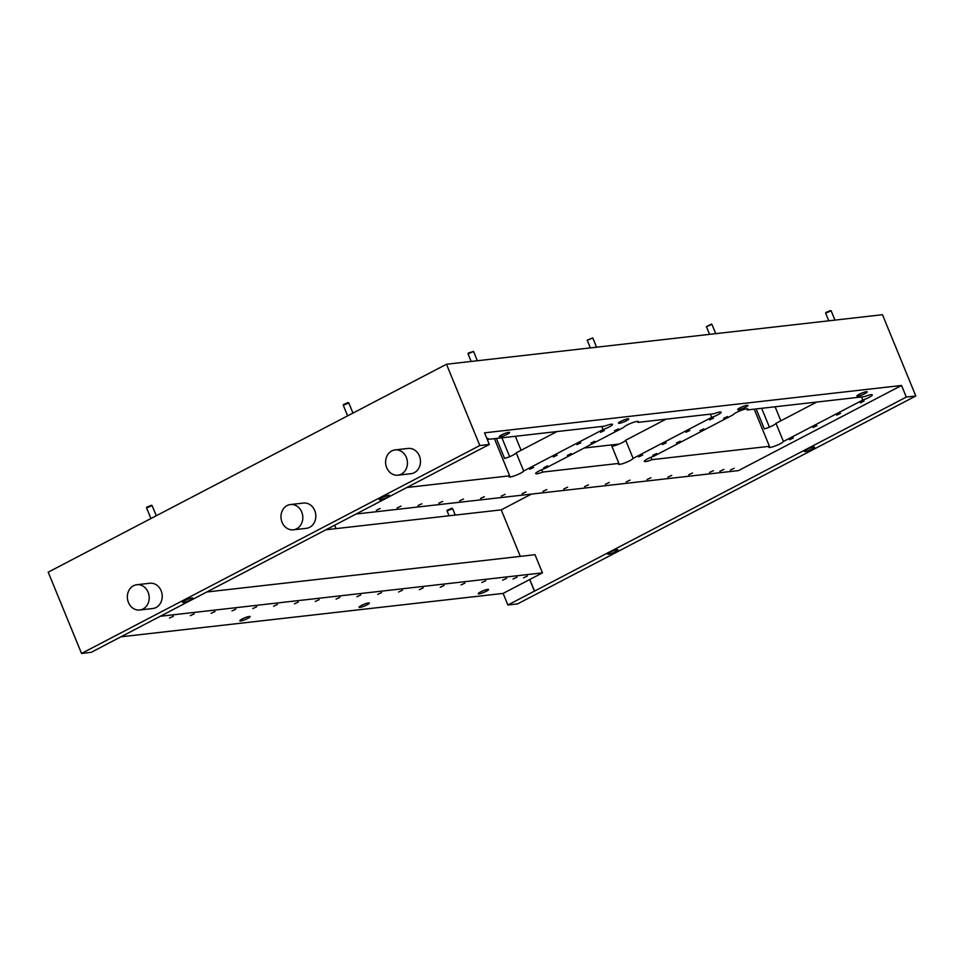 <?xml version="1.0" encoding="UTF-8"?>
<svg xmlns="http://www.w3.org/2000/svg" width="964" height="964" viewBox="0 0 964 964"><rect width="100%" height="100%" fill="white"/><g stroke="black" fill="none" stroke-linecap="round" stroke-linejoin="round"><path stroke-width="1.45" d="M666.016 419.171L625.672 440.235L633.119 458.406A7.953 1.289 -22.3 0 1 627.528 461.816A7.953 1.289 -22.3 0 1 619.647 464.371A7.953 1.289 -22.3 0 1 618.442 464.178A7.953 1.289 -22.3 0 1 618.9 463.407L611.333 444.946M541.768 469.697L542.732 472.059A7.953 1.289 -22.3 0 1 536.876 473.77A7.953 1.289 -22.3 0 1 535.671 473.577A7.953 1.289 -22.3 0 1 545.142 468.396L623.72 427.377A7.953 1.289 -22.3 0 1 631.203 423.172A7.953 1.289 -22.3 0 1 638.397 421.605A7.953 1.289 -22.3 0 1 637.927 422.365L637.529 421.376M816.725 402.06L775.984 423.329L783.431 441.488A7.953 1.289 -22.3 0 1 777.84 444.898A7.953 1.289 -22.3 0 1 769.959 447.453A7.953 1.289 -22.3 0 1 768.754 447.26A7.953 1.289 -22.3 0 1 769.441 446.308L754.197 409.158M769.441 446.308L651.965 459.659A7.953 1.289 -22.3 0 1 645.543 461.587A7.953 1.289 -22.3 0 1 644.338 461.394A7.953 1.289 -22.3 0 1 653.809 456.213L733.17 414.785A7.953 1.289 -22.3 0 1 740.653 410.568A7.953 1.289 -22.3 0 1 747.847 409.001A7.953 1.289 -22.3 0 1 747.16 409.953L864.636 396.614A7.953 1.289 -22.3 0 1 872.263 394.866A7.953 1.289 -22.3 0 1 862.792 400.06L861.527 396.963M556.963 431.571L516.222 452.839L523.669 470.998A7.953 1.289 -22.3 0 1 518.078 474.409A7.953 1.289 -22.3 0 1 510.197 476.963A7.953 1.289 -22.3 0 1 508.992 476.77A7.953 1.289 -22.3 0 1 509.667 475.818L494.436 438.668M287.127 505.558A12.713 10.905 83.5 0 1 290.453 504.534A12.713 10.905 83.5 0 1 302.359 513.945A12.713 10.905 83.5 0 1 296.659 528.778A12.713 10.905 83.5 0 1 293.333 529.802A12.713 10.905 83.5 0 1 281.428 520.391A12.713 10.905 83.5 0 1 287.127 505.558M293.333 529.802L306.347 528.332A12.713 10.905 -96.5 0 0 309.673 527.308A12.713 10.905 -96.5 0 0 315.373 512.474A12.713 10.905 -96.5 0 0 303.467 503.051L290.453 504.534M133.514 585.751A12.713 10.905 83.5 0 1 136.852 584.726A12.713 10.905 83.5 0 1 148.745 594.137A12.713 10.905 83.5 0 1 143.046 608.971A12.713 10.905 83.5 0 1 139.72 609.995A12.713 10.905 83.5 0 1 127.814 600.584A12.713 10.905 83.5 0 1 133.514 585.751M139.72 609.995L152.734 608.525A12.713 10.905 -96.5 0 0 156.06 607.501A12.713 10.905 -96.5 0 0 161.759 592.655A12.713 10.905 -96.5 0 0 149.866 583.244L136.852 584.726M391.77 450.935A12.713 10.905 83.5 0 1 395.095 449.911A12.713 10.905 83.5 0 1 406.989 459.322A12.713 10.905 83.5 0 1 401.289 474.155A12.713 10.905 83.5 0 1 397.963 475.18A12.713 10.905 83.5 0 1 386.058 465.769A12.713 10.905 83.5 0 1 391.77 450.935M397.963 475.18L410.977 473.71A12.713 10.905 -96.5 0 0 414.303 472.685A12.713 10.905 -96.5 0 0 420.015 457.84A12.713 10.905 -96.5 0 0 408.109 448.429L395.095 449.911M388.697 495.327A5.567 0.904 -22.3 0 1 389.54 495.472A5.567 0.904 -22.3 0 1 386.034 497.846A5.567 0.904 -22.3 0 1 380.081 499.822A5.567 0.904 -22.3 0 1 379.238 499.689A5.567 0.904 -22.3 0 1 382.744 497.316A5.567 0.904 -22.3 0 1 388.697 495.327M192.005 598.005A5.567 0.904 -22.3 0 1 192.848 598.15A5.567 0.904 -22.3 0 1 189.354 600.524A5.567 0.904 -22.3 0 1 183.401 602.5A5.567 0.904 -22.3 0 1 182.558 602.367A5.567 0.904 -22.3 0 1 186.052 599.994A5.567 0.904 -22.3 0 1 192.005 598.005M487.712 589.378A5.567 0.904 -22.3 0 1 488.567 589.51A5.567 0.904 -22.3 0 1 485.061 591.884A5.567 0.904 -22.3 0 1 479.108 593.872A5.567 0.904 -22.3 0 1 478.264 593.74A5.567 0.904 -22.3 0 1 481.759 591.354A5.567 0.904 -22.3 0 1 487.712 589.378M368.501 602.922A5.567 0.904 -22.3 0 1 369.357 603.054A5.567 0.904 -22.3 0 1 365.85 605.428A5.567 0.904 -22.3 0 1 359.897 607.416A5.567 0.904 -22.3 0 1 359.054 607.272A5.567 0.904 -22.3 0 1 362.548 604.898A5.567 0.904 -22.3 0 1 368.501 602.922M249.29 616.466A5.567 0.904 -22.3 0 1 250.146 616.599A5.567 0.904 -22.3 0 1 246.639 618.972A5.567 0.904 -22.3 0 1 240.687 620.961A5.567 0.904 -22.3 0 1 239.843 620.816A5.567 0.904 -22.3 0 1 243.338 618.442A5.567 0.904 -22.3 0 1 249.29 616.466M517.029 577.171L512.969 579.039L517.029 577.171M173.351 616.249L169.507 618.02L173.351 616.249M194.174 613.887L190.33 615.659L194.174 613.887M214.996 611.525L211.152 613.297L214.996 611.525M235.819 609.152L231.975 610.923L235.819 609.152M256.641 606.79L252.797 608.561L256.641 606.79M277.463 604.428L273.619 606.199L277.463 604.428M298.286 602.054L294.442 603.826L298.286 602.054M319.108 599.692L315.264 601.464L319.108 599.692M339.931 597.331L336.087 599.102L339.931 597.331M360.753 594.957L356.909 596.728L360.753 594.957M381.587 592.595L377.731 594.366L381.587 592.595M402.41 590.233L398.554 592.004L402.41 590.233M423.232 587.859L419.388 589.643L423.232 587.859M444.055 585.497L440.211 587.269L444.055 585.497M464.877 583.136L461.033 584.907L464.877 583.136M485.699 580.762L481.855 582.545L485.699 580.762M506.522 578.4L502.678 580.171L506.522 578.4M527.344 576.038L523.5 577.81L527.344 576.038M617.056 549.721A5.567 0.904 -22.3 0 1 617.9 549.854A5.567 0.904 -22.3 0 1 614.405 552.227A5.567 0.904 -22.3 0 1 608.453 554.216A5.567 0.904 -22.3 0 1 607.597 554.083A5.567 0.904 -22.3 0 1 611.104 551.709A5.567 0.904 -22.3 0 1 617.056 549.721M813.736 447.043A5.567 0.904 -22.3 0 1 814.58 447.176A5.567 0.904 -22.3 0 1 811.086 449.549A5.567 0.904 -22.3 0 1 805.133 451.538A5.567 0.904 -22.3 0 1 804.289 451.405A5.567 0.904 -22.3 0 1 807.784 449.031A5.567 0.904 -22.3 0 1 813.736 447.043M857.731 396.216A5.567 0.904 157.7 0 0 863.684 394.228A5.567 0.904 157.7 0 0 867.178 391.854A5.567 0.904 157.7 0 0 866.335 391.721A5.567 0.904 157.7 0 0 860.382 393.71A5.567 0.904 157.7 0 0 856.888 396.084A5.567 0.904 157.7 0 0 857.731 396.216M500.099 436.849A5.567 0.904 157.7 0 0 506.052 434.86A5.567 0.904 157.7 0 0 509.546 432.487A5.567 0.904 157.7 0 0 508.703 432.354A5.567 0.904 157.7 0 0 502.75 434.33A5.567 0.904 157.7 0 0 499.244 436.704A5.567 0.904 157.7 0 0 500.099 436.849M619.31 423.304A5.567 0.904 157.7 0 0 625.262 421.316A5.567 0.904 157.7 0 0 628.757 418.942A5.567 0.904 157.7 0 0 627.913 418.81A5.567 0.904 157.7 0 0 621.961 420.786A5.567 0.904 157.7 0 0 618.454 423.172A5.567 0.904 157.7 0 0 619.31 423.304M738.52 409.76A5.567 0.904 157.7 0 0 744.473 407.772A5.567 0.904 157.7 0 0 747.968 405.398A5.567 0.904 157.7 0 0 747.124 405.266A5.567 0.904 157.7 0 0 741.171 407.254A5.567 0.904 157.7 0 0 737.665 409.628A5.567 0.904 157.7 0 0 738.52 409.76M730.363 470.046L734.207 468.275L730.363 470.046M709.54 472.42L713.384 470.649L709.54 472.42M688.718 474.782L692.562 473.011L688.718 474.782M667.895 477.144L671.739 475.373L667.895 477.144M647.073 479.518L650.917 477.746L647.073 479.518M626.251 481.88L630.095 480.108L626.251 481.88M605.416 484.241L609.272 482.47L605.416 484.241M584.594 486.615L588.45 484.844L584.594 486.615M563.771 488.977L567.627 487.206L563.771 488.977M542.949 491.339L546.793 489.567L542.949 491.339M522.127 493.713L525.97 491.941L522.127 493.713M501.304 496.074L505.148 494.303L501.304 496.074M480.482 498.436L484.326 496.665L480.482 498.436M459.659 500.81L463.503 499.027L459.659 500.81M438.837 503.172L442.681 501.401L438.837 503.172M418.014 505.534L421.858 503.762L418.014 505.534M397.192 507.908L401.036 506.124L397.192 507.908M376.37 510.269L380.214 508.498L376.37 510.269M614.574 430.715L618.418 428.944L614.574 430.715M590.968 443.042L594.812 441.271L590.968 443.042M567.362 455.357L571.206 453.586L567.362 455.357M543.768 467.685L547.612 465.913L543.768 467.685M652.821 455.297L656.665 453.514L652.821 455.297M529.706 469.275L533.55 467.504L529.706 469.275M836.68 415.123L840.524 413.351L836.68 415.123M723.627 418.328L727.471 416.556L723.627 418.328M676.427 442.97L680.271 441.199L676.427 442.97M576.906 444.633L580.762 442.862L576.906 444.633M719.819 471.288L723.88 469.42L719.819 471.288M553.312 456.96L557.156 455.189L553.312 456.96M600.512 432.318L604.356 430.547L600.512 432.318M700.021 430.643L703.877 428.872L700.021 430.643M813.074 427.45L816.918 425.678L813.074 427.45M860.274 402.807L864.118 401.036L860.274 402.807M789.468 439.765L793.312 437.993L789.468 439.765M638.771 456.888L642.614 455.116L638.771 456.888M662.364 444.573L666.208 442.789L662.364 444.573M685.97 432.246L689.814 430.474L685.97 432.246M709.576 419.918L713.42 418.147L709.576 419.918M625.672 440.235A7.953 1.289 -22.3 0 1 619.165 444.055L584.16 448.031M529.67 579.533L534.442 591.149L507.883 605.006L503.124 593.402L542.455 572.869L160.132 616.297M542.455 572.869L535.008 554.71L206.657 592.004M523.669 470.998L603.03 429.57L601.753 426.474M516.222 452.839A7.953 1.289 -22.3 0 1 504.57 458.442L496.376 438.451M783.431 441.488L862.792 400.06M775.984 423.329A7.953 1.289 -22.3 0 1 764.344 428.92L756.138 408.941M633.119 458.406L711.697 417.388L710.36 414.134M619.165 444.055A7.953 1.289 -22.3 0 1 612.2 446.212L611.67 444.91M479.819 445.525L81.53 653.447L48.2 572.17L446.489 364.247L479.819 445.525L489.326 444.452L484.555 432.836L901.533 385.467L738.484 470.589L356.029 514.029M637.927 422.365L714.095 413.713A7.953 1.289 -22.3 0 1 721.168 412.194A7.953 1.289 -22.3 0 1 711.697 417.388M542.732 472.059L618.9 463.407M509.667 475.818L406.844 487.507M486.82 438.331A7.953 1.289 -22.3 0 1 488.085 438.512A7.953 1.289 -22.3 0 1 487.398 439.464L604.862 426.124A7.953 1.289 -22.3 0 1 612.502 424.377A7.953 1.289 -22.3 0 1 603.03 429.57M534.442 591.149L906.305 397.072L915.8 395.999L517.511 603.922L507.883 605.006M503.124 593.402L120.789 636.83M489.326 444.452L91.17 652.351L81.53 653.447M487.398 439.464L486.928 438.319M747.16 409.953L746.69 408.808M651.965 459.659L650.989 457.273M325.868 529.778L501.232 509.86L520.307 556.373M529.79 579.485L534.562 591.137M501.232 509.86L531.381 494.11M901.533 385.467L906.305 397.072M915.8 395.999L882.47 314.71L446.489 364.247M447.417 510.185L451.863 508.221M452.55 508.679L447.139 510.896M90.339 550.167L91.146 549.745M152.119 505.618L146.6 507.883M146.89 507.185L151.384 505.244M343.618 404.519L348.064 402.566M348.775 403L343.341 405.229M834.981 320.108L831.137 310.83L825.654 313.083L828.775 320.807M825.955 312.481L830.486 310.577M715.77 333.652L711.926 324.374L706.431 326.676L709.564 334.351M706.443 326.627L711.299 324.169M587.233 340.172L592.715 337.918L587.293 340.316M468.311 353.053L473.505 351.462L468.13 353.872M509.643 456.683L501.907 437.825M521.09 450.296L515.342 436.294M769.405 427.16L761.668 408.314M780.852 420.786L775.104 406.784M451.827 508.209L452.514 508.486M452.586 508.546L455.261 515.077M447.031 510.824L449.055 515.776M447.332 510.052L447.031 510.739M334.653 525.187L336.05 528.621M329.302 527.983L329.845 529.32M152.119 505.57L156.288 515.74M146.552 507.847L150.938 518.536M146.865 507.076L146.564 507.751M151.36 505.232L152.047 505.51M348.04 402.554L348.727 402.832M348.799 402.892L352.969 413.062M343.244 405.169L347.618 415.858M343.546 404.398L343.244 405.073M825.943 312.396L825.654 313.083M830.45 310.553L831.137 310.83M711.239 324.097L711.926 324.374M587.221 340.256L590.354 347.896M592.788 337.978L596.559 347.197M468.311 353.029L468.022 353.704M468.01 353.8L471.143 361.44M473.577 351.523L477.349 360.741"/></g></svg>
